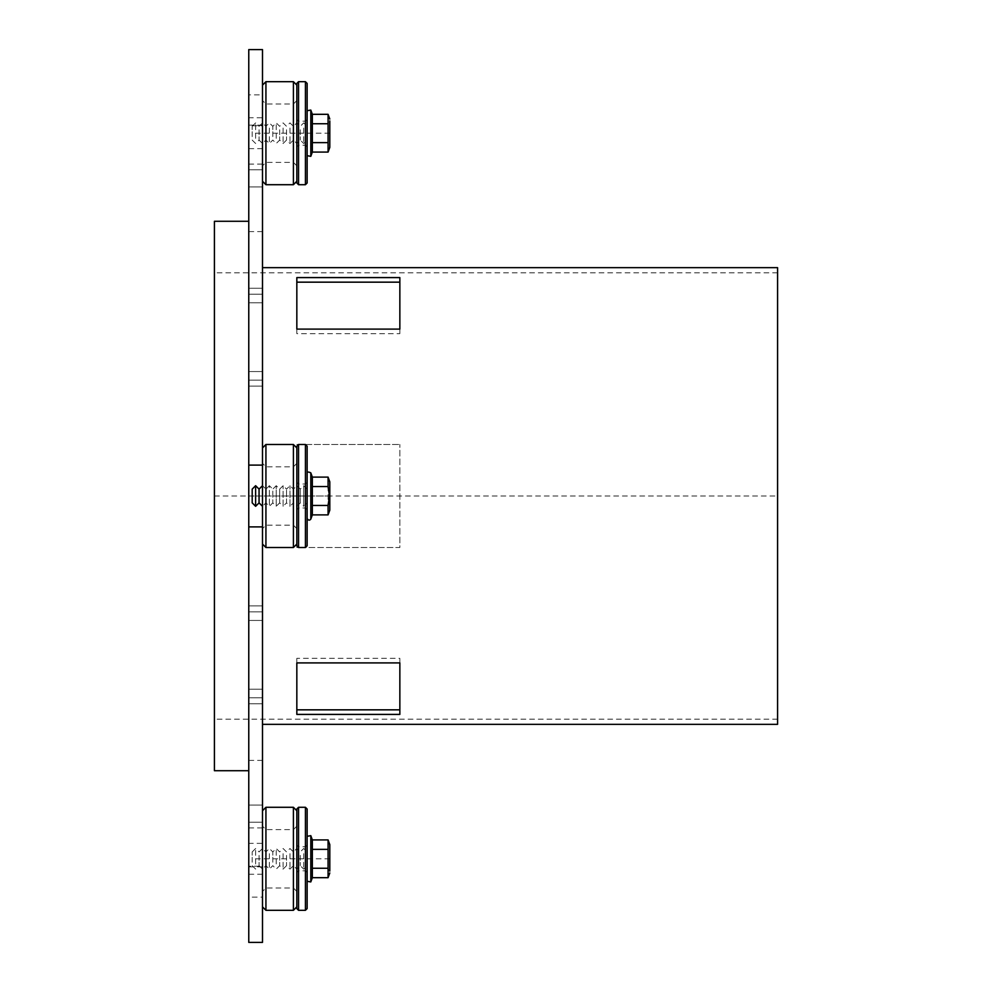 <?xml version="1.0" encoding="UTF-8"?>
<svg xmlns="http://www.w3.org/2000/svg" width="992" height="992" viewBox="0 0 992 992"><rect width="100%" height="100%" fill="white"/><g stroke="black" fill="none" stroke-linecap="round" stroke-linejoin="round"><path stroke-width="0.74" stroke-dasharray="4.96 3.72" d="M252.191 862.234L252.191 851.93L252.191 862.234M255.626 863.958L255.626 848.507L255.626 863.958M259.061 855.364L259.061 865.669L259.061 855.364M272.8 862.234L272.8 851.93L272.8 862.234M269.365 853.653L269.365 869.104L269.365 853.653M265.93 855.364L265.93 865.669L265.93 855.364M262.496 853.653L262.496 869.104L262.496 853.653M283.104 853.653L283.104 869.104L283.104 853.653M279.67 855.364L279.67 865.669L279.67 855.364M286.539 855.364L286.539 865.669L286.539 855.364M289.974 853.653L289.974 869.104L289.974 853.653M293.409 855.364L293.409 865.669L293.409 855.364M296.831 853.653L296.831 869.104L296.831 853.653M300.266 855.364L300.266 865.669L300.266 855.364M303.701 853.653L303.701 869.104L303.701 853.653M307.136 855.364L307.136 865.669L307.136 855.364M276.235 863.958L276.235 848.507L276.235 863.958M328.079 839.914L328.079 868.248L329.468 872.972L328.079 877.684M329.803 871.075L329.803 844.638M312.344 877.684L312.344 849.363L328.079 849.363M312.344 849.363L312.344 839.914M312.344 868.248L328.079 868.248M307.136 878.28L307.136 836.306L307.136 878.28M298.555 807.29L298.555 910.309M296.831 858.799L296.831 872.538L296.831 858.799M305.424 910.309L305.424 807.29M296.831 908.598L296.831 809.013M307.136 858.799L307.136 872.538L307.136 858.799M307.136 809.013L307.136 908.598M265.93 833.528L265.93 887.989L265.93 833.528M262.496 887.059L262.496 826.187L262.496 887.059M293.409 833.528L293.409 887.989L293.409 833.528M262.496 900.438L262.496 810.724L262.496 900.438M296.831 830.552L296.831 891.424L296.831 830.552M296.831 900.438L296.831 810.724L296.831 900.438M265.93 807.29L265.93 910.309M293.409 910.309L293.409 807.29M252.191 136.636L252.191 126.331L252.191 136.636M255.626 138.347L255.626 122.896L255.626 138.347M259.061 129.766L259.061 140.07L259.061 129.766M272.8 136.636L272.8 126.331L272.8 136.636M269.365 128.042L269.365 143.493L269.365 128.042M265.93 129.766L265.93 140.07L265.93 129.766M262.496 128.042L262.496 143.493L262.496 128.042M283.104 128.042L283.104 143.493L283.104 128.042M279.67 129.766L279.67 140.07L279.67 129.766M286.539 129.766L286.539 140.07L286.539 129.766M289.974 128.042L289.974 143.493L289.974 128.042M293.409 129.766L293.409 140.07L293.409 129.766M296.831 128.042L296.831 143.493L296.831 128.042M300.266 129.766L300.266 140.07L300.266 129.766M303.701 128.042L303.701 143.493L303.701 128.042M307.136 129.766L307.136 140.07L307.136 129.766M276.235 138.347L276.235 122.896L276.235 138.347M328.079 114.316L329.468 119.028L328.079 123.752L328.079 152.086M312.344 152.086L312.344 123.752L328.079 123.752M312.344 123.752L312.344 114.316M307.136 113.72L307.136 155.694L307.136 113.72M312.344 142.637L328.079 142.637M298.555 122.785L298.555 145.216L298.555 122.785M296.831 145.092L296.831 119.462L296.831 145.092M305.424 122.785L305.424 145.216L305.424 122.785M296.831 182.987L296.831 83.402M307.136 145.092L307.136 119.462L307.136 145.092M307.136 83.402L307.136 182.987M298.555 81.691L298.555 184.71M305.424 184.71L305.424 81.691M265.93 158.472L265.93 104.011L265.93 158.472M262.496 104.941L262.496 165.813L262.496 104.941M293.409 158.472L293.409 104.011L293.409 158.472M262.496 91.562L262.496 181.276L262.496 91.562M296.831 161.448L296.831 100.576L296.831 161.448M296.831 91.562L296.831 181.276L296.831 91.562M265.93 81.691L265.93 184.71M293.409 184.71L293.409 81.691M252.191 502.87L252.191 489.13M255.626 485.696L255.626 506.304M259.061 489.13L259.061 502.87M307.136 502.87L307.136 489.13L307.136 502.87L303.701 506.304L303.701 485.696L303.701 506.304L300.266 502.87L300.266 489.13L300.266 502.87L296.831 506.304L296.831 485.696L296.831 506.304L293.409 502.87L293.409 489.13L293.409 502.87L289.974 506.304L289.974 485.696L289.974 506.304L286.539 502.87L286.539 489.13L286.539 502.87L283.104 506.304L283.104 485.696L283.104 506.304L279.67 502.87L276.235 506.304L276.235 485.696L272.8 489.13L272.8 502.87L272.8 489.13L269.365 485.696L269.365 506.304L269.365 485.696L265.93 489.13L265.93 502.87L265.93 489.13L262.496 485.696L262.496 506.304L262.496 485.696M307.136 489.13L303.701 485.696L300.266 489.13L296.831 485.696L293.409 489.13L289.974 485.696L286.539 489.13L283.104 485.696L279.67 489.13L279.67 502.87L279.67 489.13L276.235 485.696L276.235 506.304L272.8 502.87L269.365 506.304L265.93 502.87L262.496 506.304M328.079 477.115L328.079 514.885M312.344 514.885L312.344 505.449L328.079 505.449M312.344 505.449L312.344 477.115M307.136 496L307.136 518.494L307.136 496M312.344 486.551L328.079 486.551M298.555 506.404L298.555 483.984L298.555 506.404M296.831 484.108L296.831 509.739L296.831 484.108M305.424 506.404L305.424 483.984L305.424 506.404M296.831 545.786L296.831 446.214M307.136 484.108L307.136 509.739L307.136 484.108M307.136 446.214L307.136 545.786M298.555 444.49L298.555 547.51M305.424 547.51L305.424 444.49M265.93 444.49L265.93 547.51M262.496 496L262.496 463.376L262.496 496M293.409 547.51L293.409 444.49M262.496 544.075L262.496 447.925M296.831 496L296.831 447.925L296.831 496M248.769 496L248.769 221.29L248.769 496M248.769 689.291L248.769 272.8L248.769 689.291M214.421 221.29L214.421 770.71M214.421 689.291L214.421 272.8L214.421 689.291M399.85 714.414L399.85 658.328L296.831 658.328L296.831 714.414M399.85 658.328L399.85 662.904M296.831 662.904L296.831 658.328M296.831 444.49L399.85 444.49L296.831 444.49L296.831 547.51L399.85 547.51L399.85 444.49L399.85 547.51L296.831 547.51L296.831 444.49M296.831 277.586L296.831 333.672L399.85 333.672L399.85 277.586M296.831 333.672L296.831 329.096M399.85 329.096L399.85 333.672M777.579 724.346L777.579 267.654M777.579 302.709L777.579 719.2L777.579 302.709M262.496 302.709L262.496 719.2L262.496 302.709M262.496 298.245L262.496 724.346L262.496 298.245M262.496 843.349L262.496 866.214L248.769 866.214L248.769 827.898L248.769 897.115L262.496 897.115L262.496 827.898L262.496 843.349L248.769 843.349M262.496 465.099L262.496 526.901L248.769 526.901M262.496 117.75L262.496 94.885L248.769 94.885L248.769 164.102L248.769 125.786L262.496 125.786L262.496 164.102L262.496 117.75L248.769 117.75M248.769 125.786L248.769 866.214M262.496 125.786L262.496 866.214M262.496 49.6L262.496 94.885M248.769 49.6L248.769 94.885M262.496 897.115L262.496 942.4M262.496 689.18L262.496 605.889L262.496 703.75L262.496 689.18L248.769 689.18L248.769 703.75L248.769 605.889L248.769 703.75L248.769 689.18L262.496 689.18M262.496 805.045L262.496 760.405L262.496 805.045L248.769 805.045L248.769 760.405L248.769 822.219L248.769 805.045L262.496 805.045M262.496 822.219L262.496 866.859L262.496 822.219L248.769 822.219L248.769 866.859L248.769 822.219L262.496 822.219M262.496 302.82L262.496 386.111L262.496 288.25L262.496 302.82L248.769 302.82L248.769 386.111L248.769 288.25L248.769 386.111L248.769 302.82L262.496 302.82M262.496 689.291L262.496 272.8L262.496 689.291M262.496 186.955L262.496 231.595L262.496 186.955L248.769 186.955L248.769 231.595L248.769 169.781L248.769 186.955L262.496 186.955M262.496 169.781L262.496 125.141L262.496 169.781L248.769 169.781L248.769 125.141L248.769 169.781L262.496 169.781M248.769 897.115L248.769 942.4M329.803 858.799L252.191 858.799M329.803 133.201L252.191 133.201M329.803 496L252.191 496M214.421 496L777.579 496M310.806 881.938L310.806 835.661M310.806 156.339L310.806 110.062M310.806 519.138L310.806 472.862M262.496 874.25L248.769 874.25M262.496 148.651L248.769 148.651M248.769 380.134L262.496 380.134L248.769 380.134M248.769 294.227L262.496 294.227L248.769 294.227M248.769 371.554L262.496 371.554L248.769 371.554M248.769 611.866L262.496 611.866L248.769 611.866M248.769 620.446L262.496 620.446L248.769 620.446M248.769 697.773L262.496 697.773L248.769 697.773M252.191 865.669L255.626 869.104L259.061 865.669L262.496 869.104L265.93 865.669L269.365 869.104L272.8 865.669L276.235 869.104L279.67 865.669L283.104 869.104L286.539 865.669L289.974 869.104L293.409 865.669L296.831 869.104L300.266 865.669L303.701 869.104L307.136 865.669M252.191 851.93L255.626 848.507L259.061 851.93L262.496 848.507L265.93 851.93L269.365 848.507L272.8 851.93L276.235 848.507L279.67 851.93L283.104 848.507L286.539 851.93L289.974 848.507L293.409 851.93L296.831 848.507L300.266 851.93L303.701 848.507L307.136 851.93M307.136 845.072L305.424 846.784L298.555 846.784L296.831 845.072M307.136 872.538L305.424 870.827L298.555 870.827L296.831 872.538M296.831 826.187L293.409 829.61L265.93 829.61L262.496 826.187M296.831 891.424L293.409 887.989L265.93 887.989L262.496 891.424M252.191 140.07L255.626 143.493L259.061 140.07L262.496 143.493L265.93 140.07L269.365 143.493L272.8 140.07L276.235 143.493L279.67 140.07L283.104 143.493L286.539 140.07L289.974 143.493L293.409 140.07L296.831 143.493L300.266 140.07L303.701 143.493L307.136 140.07M252.191 126.331L255.626 122.896L259.061 126.331L262.496 122.896L265.93 126.331L269.365 122.896L272.8 126.331L276.235 122.896L279.67 126.331L283.104 122.896L286.539 126.331L289.974 122.896L293.409 126.331L296.831 122.896L300.266 126.331L303.701 122.896L307.136 126.331M307.136 119.462L305.424 121.173L298.555 121.173L296.831 119.462M307.136 146.928L305.424 145.216L298.555 145.216L296.831 146.928M296.831 100.576L293.409 104.011L265.93 104.011L262.496 100.576M296.831 165.813L293.409 162.39L265.93 162.39L262.496 165.813M307.136 482.261L305.424 483.984L298.555 483.984L296.831 482.261M307.136 509.739L305.424 508.016L298.555 508.016L296.831 509.739M296.831 463.376L293.409 466.81L265.93 466.81L262.496 463.376M296.831 528.624L293.409 525.19L265.93 525.19L262.496 528.624M777.579 272.8L214.421 272.8M777.579 719.2L214.421 719.2M248.769 827.898L262.496 827.898M248.769 164.102L262.496 164.102M262.496 386.111L248.769 386.111L262.496 386.111M262.496 288.25L248.769 288.25L262.496 288.25M262.496 605.889L248.769 605.889L262.496 605.889M262.496 703.75L248.769 703.75L262.496 703.75M262.496 760.405L248.769 760.405M262.496 866.859L248.769 866.859M262.496 231.595L248.769 231.595M262.496 125.141L248.769 125.141"/><path stroke-width="1.49" d="M328.079 839.914L312.344 839.914L312.344 877.684L328.079 877.684L328.079 839.914L329.803 844.638L329.803 871.075M312.344 868.248L328.079 868.248M312.344 849.363L328.079 849.363M298.555 807.29L296.831 809.013L296.831 908.598L298.555 910.309L298.555 807.29L305.424 807.29L305.424 910.309L298.555 910.309M305.424 910.309L307.136 908.598L307.136 809.013L305.424 807.29M265.93 910.309L265.93 807.29L293.409 807.29L293.409 910.309L265.93 910.309L262.496 906.874M329.803 120.925L329.803 147.362L329.803 120.925M328.079 114.316L312.344 114.316L312.344 152.086L328.079 152.086L328.079 114.316L329.803 119.028M312.344 123.752L328.079 123.752M312.344 142.637L328.079 142.637M298.555 81.691L296.831 83.402L296.831 182.987L298.555 184.71L298.555 81.691L305.424 81.691L305.424 184.71L298.555 184.71M305.424 184.71L307.136 182.987L307.136 83.402L305.424 81.691M265.93 184.71L265.93 81.691L293.409 81.691L293.409 184.71L265.93 184.71L262.496 181.276M252.191 489.13L252.191 502.87L255.626 506.304L255.626 485.696L252.191 489.13M262.496 506.304L259.061 502.87L259.061 489.13L255.626 485.696M259.061 502.87L255.626 506.304M312.344 514.885L310.806 519.138L310.806 472.862L312.344 477.115L312.344 514.885L328.079 514.885L328.079 505.449L329.468 496L328.079 486.551L328.079 477.115L329.803 481.839L329.803 510.161L329.803 481.839M312.344 505.449L328.079 505.449M312.344 486.551L328.079 486.551M312.344 477.115L328.079 477.115M298.555 444.49L296.831 446.214L296.831 545.786L298.555 547.51L298.555 444.49L305.424 444.49L305.424 547.51L298.555 547.51M305.424 547.51L307.136 545.786L307.136 446.214L305.424 444.49M265.93 444.49L262.496 447.925L262.496 544.075L265.93 547.51L265.93 444.49L293.409 444.49L293.409 547.51L265.93 547.51M248.769 770.71L214.421 770.71L214.421 221.29L248.769 221.29M296.831 709.838L399.85 709.838M399.85 714.414L296.831 714.414L296.831 662.904L399.85 662.904L399.85 714.414M399.85 329.096L296.831 329.096L296.831 277.586L399.85 277.586L399.85 329.096M399.85 282.162L296.831 282.162M262.496 267.654L777.579 267.654L777.579 724.346L262.496 724.346M248.769 526.901L248.769 942.4L262.496 942.4L262.496 526.901L248.769 526.901L248.769 465.099L262.496 465.099L248.769 465.099L248.769 49.6L262.496 49.6L262.496 465.099M312.344 839.914L310.806 835.661L310.806 881.938L307.136 881.293M312.344 114.316L310.806 110.062L310.806 156.339L307.136 155.694M328.079 877.684L329.803 872.972M312.344 877.684L310.806 881.938M310.806 835.661L307.136 836.306M262.496 810.724L265.93 807.29M296.831 810.724L293.409 807.29M296.831 906.874L293.409 910.309M328.079 152.086L329.803 147.362M312.344 152.086L310.806 156.339M310.806 110.062L307.136 110.707M262.496 85.126L265.93 81.691M296.831 85.126L293.409 81.691M296.831 181.276L293.409 184.71M259.061 489.13L262.496 485.696M328.079 514.885L329.803 510.161M310.806 472.862C308.214 471.609 306.999 471.832 307.136 473.506M310.806 519.138C309.529 520.651 308.301 520.428 307.136 518.494M296.831 447.925L293.409 444.49M296.831 544.075L293.409 547.51"/></g></svg>
